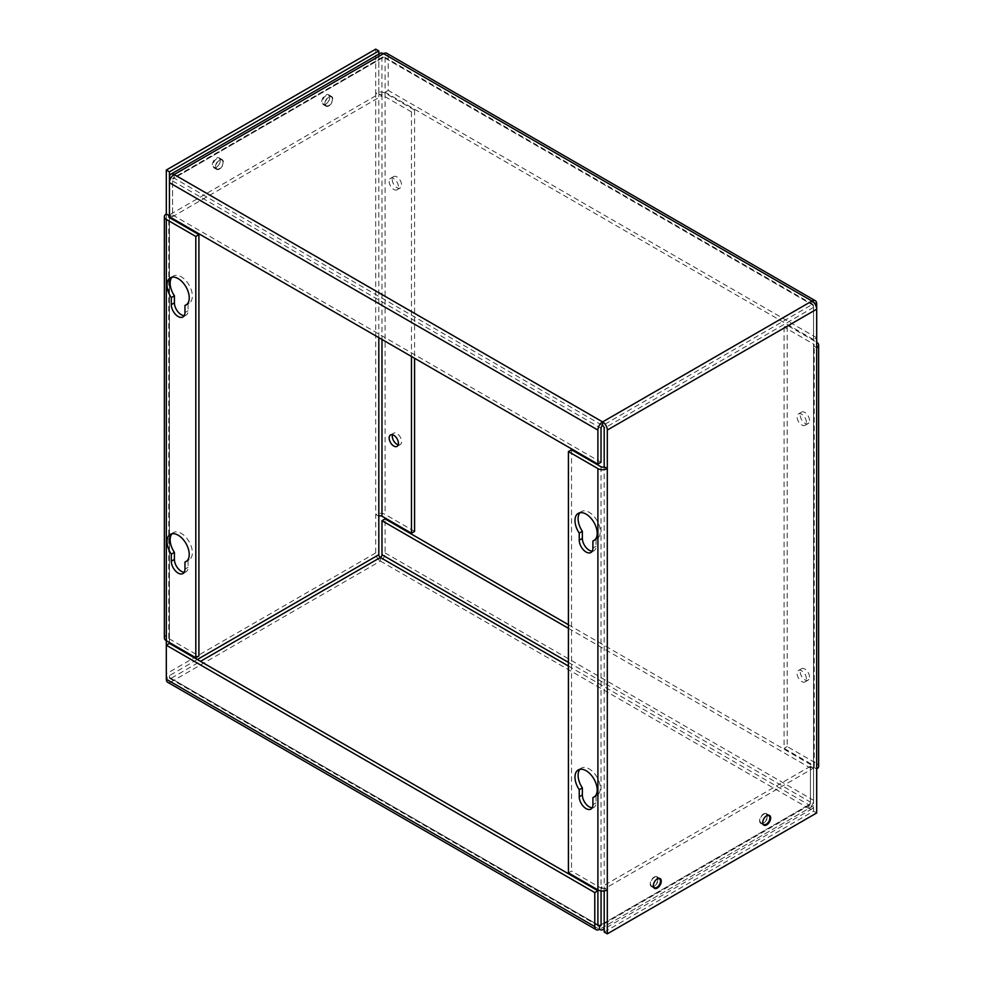<?xml version="1.0" encoding="UTF-8"?>
<svg xmlns="http://www.w3.org/2000/svg" width="983" height="983" viewBox="0 0 983 983"><rect width="100%" height="100%" fill="white"/><g stroke="black" fill="none" stroke-linecap="round" stroke-linejoin="round"><path stroke-width="0.74" stroke-dasharray="4.92 3.69" d="M169.432 675.616L169.432 677.447A2.249 1.29 -60 0 0 169.899 678.479A2.249 1.29 -60 0 0 171.017 678.368A2.249 1.29 -120 0 1 169.432 675.616L197.325 659.507M169.432 642.526L169.432 637.095L166.311 635.288A6.648 3.846 0 0 0 164.37 638.004M378.811 54.126L378.811 94.909L375.69 93.102L375.69 49.15M174.138 174.544L174.138 178.144A2.249 1.29 -60 0 0 172.553 180.897L172.553 214.933L169.432 216.739L169.432 182.691L169.432 214.908L378.811 94.024L381.932 95.818L172.553 216.702L172.553 179.066A2.249 1.29 -120 0 1 173.02 178.034A2.249 1.29 -120 0 1 174.138 178.144L602.604 425.516L811.983 304.632L811.983 301.031M328.814 105.931A5.603 3.244 120 0 0 332.487 100.991A5.603 3.244 120 0 0 331.627 96.494A5.603 3.244 120 0 0 326.012 99.725A5.603 3.244 120 0 0 326.012 106.201A5.603 3.244 120 0 0 328.814 105.931M219.43 169.088A5.603 3.244 120 0 0 223.092 164.149A5.603 3.244 120 0 0 222.232 159.651A5.603 3.244 120 0 0 216.616 162.883A5.603 3.244 120 0 0 216.616 169.359A5.603 3.244 120 0 0 219.43 169.088M169.432 638.925A2.249 1.29 180 0 1 168.781 638.004A2.249 1.29 180 0 1 169.432 637.095L169.432 217.624L169.432 638.925L198.91 655.944M167.7 682.288A6.648 3.846 120 0 0 171.017 681.969A6.648 3.846 60 0 1 166.311 673.81L166.311 645.204M166.311 640.719L166.311 213.987M380.396 557.484L380.396 561.084L171.017 681.969L171.017 678.368L200.507 661.338M414.58 531.422L385.103 514.404A6.648 3.846 0 0 0 375.69 514.404L375.69 552.938A6.648 3.846 -120 0 0 380.396 561.084A6.648 3.846 120 0 0 385.103 552.938L385.103 518.889M378.811 337.624L378.811 94.909A2.249 1.29 0 0 1 381.982 94.909L411.472 111.927L414.58 110.133L385.103 93.102A6.648 3.846 180 0 0 375.69 93.102L375.69 514.404L378.811 516.21M325.705 104.124A5.603 3.244 120 0 0 329.366 99.185A5.603 3.244 120 0 0 328.506 94.687A5.603 3.244 120 0 0 322.903 97.931A5.603 3.244 120 0 0 322.903 104.407A5.603 3.244 120 0 0 325.705 104.124M216.309 167.282A5.603 3.244 120 0 0 219.971 162.342A5.603 3.244 120 0 0 219.111 157.845A5.603 3.244 120 0 0 213.508 161.089A5.603 3.244 120 0 0 213.508 167.565A5.603 3.244 120 0 0 216.309 167.282M172 533.781A15.703 9.068 60 0 1 173.401 532.602A15.703 9.068 60 0 1 189.105 541.67A15.703 9.068 60 0 1 189.105 559.806A15.703 9.068 60 0 1 188.085 560.249L188.085 567.326A9.67 5.579 60 0 1 186.082 571.762A9.67 5.579 60 0 1 184.263 572.204M172 277.194A15.703 9.068 60 0 1 173.401 276.026A15.703 9.068 60 0 1 189.105 285.095A15.703 9.068 60 0 1 189.105 303.219A15.703 9.068 60 0 1 188.085 303.673L188.085 310.751A9.67 5.579 60 0 1 186.082 315.174A9.67 5.579 60 0 1 184.263 315.629M411.472 111.927L411.472 356.473M389.145 181.4A6.574 3.797 -120 0 0 392.02 188.023A6.574 3.797 -120 0 0 397.083 189.78A6.574 3.797 -120 0 0 397.083 182.187A6.574 3.797 -120 0 0 390.509 178.39A6.574 3.797 -120 0 0 389.145 181.4M188.085 560.249L186.881 560.949M188.085 303.673L186.881 304.374M813.568 768.092L810.447 766.298L810.447 803.934A2.249 1.29 60 0 1 809.98 804.966A2.249 1.29 60 0 1 808.862 804.856A2.249 1.29 120 0 0 810.447 802.103L810.447 768.067L813.568 766.261L813.568 800.309A6.648 3.846 -60 0 1 808.862 808.456A6.648 3.846 -120 0 0 812.191 808.776A6.648 3.846 -120 0 0 813.568 805.741L813.568 768.092L604.189 888.976L604.189 890.905L604.189 888.091A2.249 1.29 180 0 1 601.018 888.091L571.528 871.073L568.42 872.867M414.58 110.133L414.58 358.279M392.266 179.606A6.574 3.797 -120 0 0 395.141 186.217A6.574 3.797 -120 0 0 400.204 187.986A6.574 3.797 -120 0 0 400.204 180.393A6.574 3.797 -120 0 0 393.63 176.596A6.574 3.797 -120 0 0 392.266 179.606M398.25 444.783A6.574 3.797 -120 0 0 400.204 444.562A6.574 3.797 -120 0 0 400.204 436.968A6.574 3.797 -120 0 0 393.63 433.171A6.574 3.797 -120 0 0 392.463 434.756M810.447 766.298L601.068 887.182L601.068 890.917M568.42 628.321L810.447 768.067M763.57 822.624A5.062 2.924 -60 0 1 761.039 822.882A5.062 2.924 -60 0 1 761.039 817.033A5.062 2.924 -60 0 1 766.101 814.108A5.062 2.924 -60 0 1 766.887 818.163A5.062 2.924 -60 0 1 763.57 822.624M654.187 885.781A5.062 2.924 -60 0 1 651.643 886.039A5.062 2.924 -60 0 1 651.643 880.19A5.062 2.924 -60 0 1 656.718 877.266A5.062 2.924 -60 0 1 657.492 881.321A5.062 2.924 -60 0 1 654.187 885.781M568.42 666.032L808.862 804.856L808.862 808.456L599.483 929.328L171.017 681.969M601.068 887.182L604.189 888.976M568.42 624.721L813.568 766.261M762.734 822.353A5.062 2.924 -60 0 1 766.494 815.829M653.339 885.511A5.062 2.924 -60 0 1 657.099 878.986M816.689 347.712L813.568 345.905L813.568 307.384A2.249 1.29 -120 0 0 811.983 304.632L383.517 57.26A2.249 1.29 -60 0 1 384.636 57.149A2.249 1.29 -60 0 1 385.103 58.181L385.103 92.23L388.224 90.424L388.224 56.387A6.648 3.846 120 0 0 386.847 53.34M604.189 932.056L813.568 811.172L813.568 767.207L816.689 769.013M763.57 813.912A5.603 3.244 -60 0 1 766.384 813.641A5.603 3.244 -60 0 1 766.384 820.117A5.603 3.244 -60 0 1 760.768 823.349A5.603 3.244 -60 0 1 759.908 818.851A5.603 3.244 -60 0 1 763.57 813.912M654.187 877.069A5.603 3.244 -60 0 1 656.988 876.799A5.603 3.244 -60 0 1 656.988 883.275A5.603 3.244 -60 0 1 651.373 886.506A5.603 3.244 -60 0 1 650.513 882.009A5.603 3.244 -60 0 1 654.187 877.069M607.31 889.898L604.189 888.091L604.189 466.79M784.09 327.056L784.09 748.358L813.568 765.376A2.249 1.29 180 0 1 814.219 766.298A2.249 1.29 180 0 1 813.568 767.207L813.568 345.905A2.249 1.29 0 0 0 814.219 344.996A2.249 1.29 0 0 0 813.568 344.075L784.09 327.056L787.199 325.262L816.689 342.281L816.689 763.582L787.199 746.552L787.199 325.262M816.689 812.966L813.568 811.172M571.528 449.772L571.528 871.073M579.945 769.308A15.703 9.068 60 0 1 581.346 768.128A15.703 9.068 60 0 1 597.05 777.197A15.703 9.068 60 0 1 597.05 795.333A15.703 9.068 60 0 1 596.042 795.788L596.042 802.865A9.67 5.579 60 0 1 594.039 807.289A9.67 5.579 60 0 1 592.221 807.743M579.945 512.721A15.703 9.068 60 0 1 581.346 511.553A15.703 9.068 60 0 1 597.05 520.621A15.703 9.068 60 0 1 597.05 538.758A15.703 9.068 60 0 1 596.042 539.2L596.042 546.278A9.67 5.579 60 0 1 594.039 550.701A9.67 5.579 60 0 1 592.221 551.156M806.404 678.884A6.574 3.797 -120 0 0 803.529 672.261A6.574 3.797 -120 0 0 798.466 670.504A6.574 3.797 -120 0 0 798.466 678.098A6.574 3.797 -120 0 0 805.04 681.895A6.574 3.797 -120 0 0 806.404 678.884M806.404 422.297A6.574 3.797 -120 0 0 803.529 415.686A6.574 3.797 -120 0 0 798.466 413.929A6.574 3.797 -120 0 0 798.466 421.51A6.574 3.797 -120 0 0 805.04 425.307A6.574 3.797 -120 0 0 806.404 422.297M818.63 766.298A6.648 3.846 0 0 0 816.689 763.582M596.042 795.788L594.838 796.476M596.042 539.2L594.838 539.9M381.932 95.818L381.932 58.181A2.249 1.29 60 0 1 382.399 57.149A2.249 1.29 60 0 1 383.517 57.26L383.517 53.672M816.689 309.19L816.689 337.796L813.568 339.59L813.568 305.553A2.249 1.29 120 0 0 813.101 304.521A2.249 1.29 120 0 0 811.983 304.632M784.09 748.358L787.199 746.552M809.513 677.078A6.574 3.797 -120 0 0 806.65 670.467A6.574 3.797 -120 0 0 801.587 668.698A6.574 3.797 -120 0 0 801.587 676.292A6.574 3.797 -120 0 0 808.161 680.089A6.574 3.797 -120 0 0 809.513 677.078M809.513 420.503A6.574 3.797 -120 0 0 806.65 413.88A6.574 3.797 -120 0 0 801.587 412.123A6.574 3.797 -120 0 0 801.587 419.716A6.574 3.797 -120 0 0 808.161 423.513A6.574 3.797 -120 0 0 809.513 420.503M380.188 53.34A6.648 3.846 -120 0 0 378.811 56.387L378.811 94.024M172.553 214.933L601.018 462.305M813.568 339.59L385.103 92.23M328.814 97.219A5.062 2.924 120 0 0 325.508 101.679A5.062 2.924 120 0 0 326.282 105.734A5.062 2.924 120 0 0 331.357 102.81A5.062 2.924 120 0 0 331.357 96.961A5.062 2.924 120 0 0 328.814 97.219M219.43 160.376A5.062 2.924 120 0 0 216.113 164.837A5.062 2.924 120 0 0 216.899 168.892A5.062 2.924 120 0 0 221.961 165.967A5.062 2.924 120 0 0 221.961 160.118A5.062 2.924 120 0 0 219.43 160.376M172.553 216.702L169.432 214.908M816.689 337.796L388.224 90.424M326.086 95.634A5.062 2.924 120 0 0 322.78 100.094A5.062 2.924 120 0 0 323.554 104.161A5.062 2.924 120 0 0 328.617 101.237A5.062 2.924 120 0 0 328.617 95.388A5.062 2.924 120 0 0 326.086 95.634M216.69 158.791A5.062 2.924 120 0 0 213.385 163.252A5.062 2.924 120 0 0 214.159 167.319A5.062 2.924 120 0 0 219.221 164.394A5.062 2.924 120 0 0 219.221 158.546A5.062 2.924 120 0 0 216.69 158.791M381.982 94.909L381.982 339.454M375.69 552.938L166.311 673.81M808.862 804.856L601.068 924.819L810.447 803.934M169.432 677.447L597.897 924.819L171.017 678.368M385.103 93.102L385.103 514.404M188.085 567.326L184.964 569.132M188.085 310.751L184.964 312.545M380.396 561.084L808.862 808.456M568.42 662.37L810.447 802.103M813.568 805.741L604.189 926.613M385.103 552.938L813.568 800.309M813.568 307.384L604.189 428.269M601.018 466.79L601.018 888.091M813.568 765.376L813.568 344.075M383.517 57.26L174.138 178.144M596.042 802.865L592.921 804.659M596.042 546.278L592.921 548.084M172.553 180.897L601.018 428.269M381.932 58.181L172.553 179.066M813.568 305.553L385.103 58.181M378.811 56.387L169.432 177.259M816.689 303.759L388.224 56.387M168.781 638.004L168.781 216.702M331.627 96.494L328.506 94.687M326.012 106.201L322.903 104.407M222.232 159.651L219.111 157.845M216.616 169.359L213.508 167.565M186.082 571.762L182.961 573.556M173.401 532.602L170.28 534.408M189.105 559.806L185.984 561.6M186.082 315.174L182.961 316.981M173.401 276.026L170.28 277.82M189.105 303.219L185.984 305.025M598.364 925.851L169.899 678.479M809.98 804.966L600.601 925.851M397.083 189.78L400.204 187.986M390.509 178.39L393.63 176.596M397.083 446.368L400.204 444.562M390.509 434.978L393.63 433.171M812.191 808.776L604.189 928.874M768.018 815.214L766.101 814.108M762.955 823.987L761.039 822.882M658.635 878.372L656.718 877.266M653.56 887.145L651.643 886.039M814.219 766.298L814.219 344.996M760.768 823.349L763.889 825.155M766.384 813.641L769.492 815.435M651.373 886.506L654.494 888.313M656.988 876.799L660.097 878.593M594.039 807.289L590.918 809.083M581.346 768.128L578.237 769.935M597.05 795.333L593.941 797.127M594.039 550.701L590.918 552.507M581.346 511.553L578.237 513.359M597.05 538.758L593.941 540.552M382.399 57.149L173.02 178.034M813.101 304.521L384.636 57.149M805.04 681.895L808.161 680.089M798.466 670.504L801.587 668.698M805.04 425.307L808.161 423.513M798.466 413.929L801.587 412.123M323.554 104.161L326.282 105.734M328.617 95.388L331.357 96.961M214.159 167.319L216.899 168.892M219.221 158.546L221.961 160.118"/><path stroke-width="1.47" d="M597.897 924.819A2.249 1.29 120 0 0 598.364 925.851A2.249 1.29 120 0 0 599.483 925.74L597.897 924.819L597.897 890.77L169.432 643.41L169.432 642.526M378.811 337.624L378.811 554.731A2.249 1.29 -120 0 0 380.396 557.484L200.507 661.338M169.432 216.739L597.897 464.111L597.897 430.062A6.648 3.846 -60 0 1 602.604 421.916L602.604 425.516A2.249 1.29 -120 0 1 604.189 428.269L604.189 466.79A2.249 1.29 0 0 1 601.018 466.79L571.528 449.772L568.42 451.578L568.42 872.867L597.897 889.898A6.648 3.846 0 0 0 607.31 889.898L607.31 933.85L604.189 932.056L604.189 890.905L604.189 926.613A6.648 3.846 60 0 1 602.812 929.66A6.648 3.846 60 0 1 599.483 929.328A6.648 3.846 -60 0 1 596.153 929.66A6.648 3.846 -60 0 1 594.776 926.613L594.776 892.576L166.311 645.204L166.311 640.719L195.801 657.738L198.91 655.944L198.91 234.642L195.801 236.448L166.311 219.418A6.648 3.846 180 0 1 164.37 216.702A6.648 3.846 180 0 1 166.311 213.987L169.432 215.793A2.249 1.29 0 0 0 168.781 216.702A2.249 1.29 0 0 0 169.432 217.624L169.432 177.259A6.648 3.846 60 0 1 170.809 174.224A6.648 3.846 60 0 1 174.138 174.544A6.648 3.846 120 0 0 169.432 182.691L169.432 171.828L378.811 50.944L378.811 54.126M166.311 213.987L166.311 170.034L169.432 171.828M378.811 516.21A2.249 1.29 180 0 1 381.982 516.21L411.472 533.228L414.58 531.422L414.58 358.279M166.311 170.034L375.69 49.15L378.811 50.944M198.91 234.642L169.432 217.624M184.263 572.204A9.67 5.579 60 0 1 174.409 559.438L174.409 552.36A15.703 9.068 60 0 1 172 533.781M184.263 315.629A9.67 5.579 60 0 1 174.409 302.85L174.409 295.772A15.703 9.068 60 0 1 172 277.194M411.472 356.473L411.472 533.228M389.145 437.988A6.574 3.797 -120 0 0 392.02 444.599A6.574 3.797 -120 0 0 397.083 446.368A6.574 3.797 -120 0 0 397.083 438.774A6.574 3.797 -120 0 0 390.509 434.978A6.574 3.797 -120 0 0 389.145 437.988M164.37 216.702L164.37 638.004A6.648 3.846 0 0 0 166.311 640.719L166.311 219.418M195.801 657.738L195.801 236.448M186.881 560.949L184.964 562.055L184.964 569.132A9.67 5.579 60 0 1 182.961 573.556A9.67 5.579 60 0 1 175.515 570.963A9.67 5.579 60 0 1 171.288 561.232L171.288 554.154L174.409 552.36M171.288 554.154A15.703 9.068 60 0 1 170.28 534.408A15.703 9.068 60 0 1 185.984 543.476A15.703 9.068 60 0 1 185.984 561.6A15.703 9.068 60 0 1 184.964 562.055M186.881 304.374L184.964 305.467L184.964 312.545A9.67 5.579 60 0 1 182.961 316.981A9.67 5.579 60 0 1 175.515 314.388A9.67 5.579 60 0 1 171.288 304.656L171.288 297.579L174.409 295.772M171.288 297.579A15.703 9.068 60 0 1 170.28 277.82A15.703 9.068 60 0 1 185.984 286.889A15.703 9.068 60 0 1 185.984 305.025A15.703 9.068 60 0 1 184.964 305.467M599.483 925.74A2.249 1.29 -120 0 0 600.601 925.851A2.249 1.29 -120 0 0 601.068 924.819L599.483 925.74L599.483 929.328M568.42 624.721L385.103 518.889L381.982 520.695L381.982 554.731A2.249 1.29 -60 0 1 380.396 557.484L568.42 666.032M392.463 434.756A6.574 3.797 -120 0 0 392.266 436.182A6.574 3.797 -120 0 0 398.25 444.783M169.432 643.41L166.311 645.204L166.311 679.241A6.648 3.846 120 0 0 167.7 682.288L596.153 929.66M601.068 890.917L601.068 924.819M381.982 520.695L568.42 628.321M594.776 892.576L597.897 890.77M766.494 815.829A5.062 2.924 -60 0 1 768.841 815.681A5.062 2.924 -60 0 1 769.615 819.748A5.062 2.924 -60 0 1 766.31 824.209A5.062 2.924 -60 0 1 763.779 824.454A5.062 2.924 -60 0 1 762.734 822.353M657.099 878.986A5.062 2.924 -60 0 1 659.446 878.839A5.062 2.924 -60 0 1 660.22 882.906A5.062 2.924 -60 0 1 656.914 887.366A5.062 2.924 -60 0 1 654.383 887.612A5.062 2.924 -60 0 1 653.339 885.511M604.189 466.79L607.31 468.596A6.648 3.846 180 0 1 597.897 468.596L568.42 451.578M816.689 342.281A6.648 3.846 180 0 1 818.63 344.996A6.648 3.846 180 0 1 816.689 347.712L816.689 309.19A6.648 3.846 -120 0 0 811.983 301.031L602.604 421.916A6.648 3.846 60 0 1 607.31 430.062L607.31 889.898M818.63 344.996L818.63 766.298A6.648 3.846 0 0 1 816.689 769.013L816.689 812.966L607.31 933.85M766.691 815.718A5.603 3.244 -60 0 1 769.492 815.435A5.603 3.244 -60 0 1 769.492 821.911A5.603 3.244 -60 0 1 763.889 825.155A5.603 3.244 -60 0 1 763.029 820.658A5.603 3.244 -60 0 1 766.691 815.718M657.295 878.876A5.603 3.244 -60 0 1 660.097 878.593A5.603 3.244 -60 0 1 660.097 885.069A5.603 3.244 -60 0 1 654.494 888.313A5.603 3.244 -60 0 1 653.634 883.815A5.603 3.244 -60 0 1 657.295 878.876M592.221 807.743A9.67 5.579 60 0 1 582.366 794.964L582.366 787.887A15.703 9.068 60 0 1 579.945 769.308M592.221 551.156A9.67 5.579 60 0 1 582.366 538.389L582.366 531.312A15.703 9.068 60 0 1 579.945 512.721M594.838 796.476L592.921 797.582L592.921 804.659A9.67 5.579 60 0 1 590.918 809.083A9.67 5.579 60 0 1 583.472 806.49A9.67 5.579 60 0 1 579.245 796.771L579.245 789.693L582.366 787.887M579.245 789.693A15.703 9.068 60 0 1 578.237 769.935A15.703 9.068 60 0 1 593.941 779.003A15.703 9.068 60 0 1 593.941 797.127A15.703 9.068 60 0 1 592.921 797.582M594.838 539.9L592.921 541.006L592.921 548.084A9.67 5.579 60 0 1 590.918 552.507A9.67 5.579 60 0 1 583.472 549.915A9.67 5.579 60 0 1 579.245 540.183L579.245 533.105L582.366 531.312M579.245 533.105A15.703 9.068 60 0 1 578.237 513.359A15.703 9.068 60 0 1 593.941 522.415A15.703 9.068 60 0 1 593.941 540.552A15.703 9.068 60 0 1 592.921 541.006M602.604 425.516A2.249 1.29 120 0 0 601.018 428.269L601.018 462.305L597.897 464.111M602.604 421.916L174.138 174.544L383.517 53.672L811.983 301.031A6.648 3.846 -60 0 1 815.3 300.712L386.847 53.34A6.648 3.846 120 0 0 383.517 53.672A6.648 3.846 -120 0 0 380.188 53.34L170.809 174.224M815.3 300.712A6.648 3.846 -60 0 1 816.689 303.759L816.689 309.19L607.31 430.062M378.811 554.731L197.325 659.507M381.982 339.454L381.982 516.21M174.409 559.438L171.288 561.232M174.409 302.85L171.288 304.656M381.982 554.731L568.42 662.37M594.776 926.613L166.311 679.241M816.689 769.013L816.689 347.712M597.897 468.596L597.897 889.898M582.366 794.964L579.245 796.771M582.366 538.389L579.245 540.183M169.432 182.691L597.897 430.062M604.189 928.874L602.812 929.66M768.841 815.681L768.018 815.214M763.779 824.454L762.955 823.987M659.446 878.839L658.635 878.372M654.383 887.612L653.56 887.145"/></g></svg>
